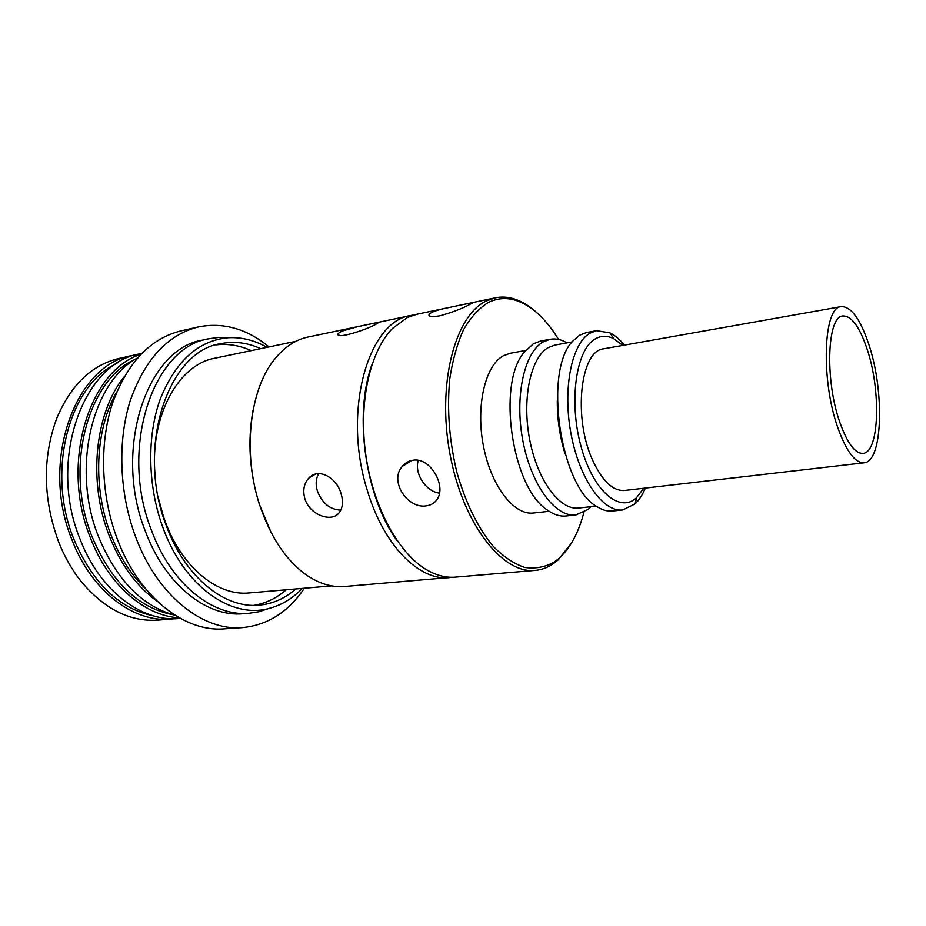 <?xml version="1.0" encoding="UTF-8"?>
<svg xmlns="http://www.w3.org/2000/svg" width="926" height="926" viewBox="0 0 926 926"><rect width="100%" height="100%" fill="white"/><g stroke="black" fill="none" stroke-linecap="round" stroke-linejoin="round"><path stroke-width="1.39" d="M253.087 410.125C247.404 440.834 249.453 472.121 259.234 503.999L270.971 532.242M295.857 341.312L214.901 358.2C178.66 364.404 150.047 415.415 154.989 474.1M158.635 499.068L163.439 516.453C179.366 565.404 216.707 596.564 249.279 592.941L331.67 585.903M358.073 326.554L379.313 322.109L376.569 323.88C365.249 330.524 333.291 340.178 338.407 333.302L341.682 331.161L358.073 326.554L308.011 337.041C295.081 339.773 283.645 347.563 273.679 360.399C249.418 391.027 242.624 453.127 259.511 504.45C270.045 536.05 285.196 559.223 304.967 573.993C318.185 583.426 331.381 587.605 344.541 586.517L452.467 577.292M429.838 315.801L429.051 315.627M414.061 314.944L411.132 315.442C368.085 320.732 342.122 411.746 367.333 490.467C383.653 545.75 419.49 581.169 449.527 577.639M304.828 498.57C302.594 490.213 303.971 483.337 308.971 477.92C318.567 467.468 336.728 477.527 341.127 493.859C343.361 501.568 342.747 507.807 339.275 512.576C331.936 523.04 309.515 515.076 304.828 498.57M318.718 473.626C315.882 478.58 315.43 484.367 317.363 491C322.098 503.212 329.899 509.601 340.791 510.157M174.794 618.753L157.536 620.165C129.455 621.89 103.793 608.741 80.55 580.718C71.638 569.34 64.288 556.306 58.512 541.606C42.932 498.732 42.353 457.618 56.764 418.286C70.989 384.776 91.801 364.821 119.199 358.408L136.157 354.808M170.87 619.158C133.714 622.758 91.547 591.332 72.02 539.939C39.587 461.634 75.515 364.011 132.268 355.549M302.339 588.404C292.431 598.717 281.087 605.465 268.308 608.625C230.829 618.753 184.124 586.158 163.022 527.855C147.593 486.243 146.736 436.123 160.337 398.851C175.952 360.642 198.72 340.259 228.629 337.701C241.79 337.076 254.592 340.282 267.047 347.319M229.243 337.666L218.721 337.4L208.79 338.766C153.346 346.683 118.783 448.115 151.401 530.135C171.067 583.924 212.737 616.878 249.001 613.301L258.898 611.762L268.887 608.486M208.79 338.766L202.863 340.062C147.303 348.026 112.625 449.168 145.232 530.899C164.886 584.491 206.614 617.341 242.948 613.764L249.001 613.301M116.919 363.467C69.554 384.14 45.802 470.802 73.733 538.92C92.693 583.311 119.408 608.995 153.878 615.975M304.365 588.241C288.333 612.005 267.707 625.143 242.462 627.631C202.863 631.254 157.281 595.522 135.624 536.872C119.315 493.454 117.382 441.413 130.172 400.9C144.861 359.3 167.606 334.645 198.419 326.913C223.328 322.051 246.86 328.718 269.026 346.903M198.419 326.913L180.848 330.895C149.862 338.661 126.943 363.166 112.115 404.419C99.186 444.596 101.027 496.116 117.313 539.082C138.935 597.131 184.656 632.481 224.486 628.858L242.462 627.631M179.32 617.85C144.896 616.126 108.226 584.931 90.354 537.67C60.132 463.671 88.931 370.296 140.752 354.38M141.62 353.5L139.976 353.859C83.34 362.263 47.539 460.28 79.995 538.955C99.545 590.58 141.666 622.168 178.741 618.568L180.408 618.452M135.277 359.323C87.831 379.648 63.952 467.48 92.056 536.652C111.213 581.829 138.078 607.838 172.653 614.679M116.722 391.953C95.32 428.715 92.45 487.354 110.761 534.325C119.373 556.514 130.96 574.652 145.521 588.739M156.922 601.055C136.492 586.378 120.542 564.478 109.071 535.355C87.727 481.173 95.031 412.545 124.107 376.894M137.43 358.015C92.091 381.952 71.013 468.614 98.492 536.663C116.641 580.127 142.176 606.345 175.095 615.315M254.013 605.372C265.878 603.347 276.608 598.15 286.227 589.781M295.834 588.959C284.907 598.555 272.591 603.96 258.91 605.199C224.509 608.718 184.98 577.13 166.344 525.76C135.52 447.605 168.069 351.023 220.619 343.696C234.081 340.953 247.427 342.597 260.646 348.651M251.212 350.618C239.602 345.363 227.831 343.465 215.885 344.912M838.042 428.287C820.598 380.378 823.283 306.61 841.213 306.61C851.04 306.356 860.208 318.845 868.727 344.09C884.747 391.004 882.802 462.016 864.085 462.815C855.23 463.162 846.549 451.645 838.042 428.287M864.085 462.815L624.541 490.479C612.954 491.174 602.317 481.092 592.64 460.234C572.812 417.533 580.452 350.132 603.787 348.789L841.213 306.61M867.014 348.778C881.182 390.112 879.434 452.721 863.009 453.381C855.173 453.682 847.51 443.508 840.021 422.846C824.753 380.736 827.08 315.998 842.892 315.963C851.48 315.72 859.525 326.658 867.014 348.778M412.915 460.245C408.609 460.916 405.044 462.988 402.22 466.472C388.943 481.126 407.81 509.265 426.319 505.839C431.273 505.191 434.977 502.864 437.431 498.871C446.344 485.432 430.046 456.9 412.915 460.245M571.527 542.995L558.008 560.091L552.845 564.061C547.335 567.731 541.444 569.849 535.182 570.404C502.332 574.201 462.618 523.56 449.897 453.647C436.875 383.827 455.025 315.442 486.347 300.95L495.26 297.825C501.429 296.563 507.668 296.899 513.999 298.832C522.252 301.401 530.239 306.356 537.96 313.671M439.896 315.801C452.12 312.409 462.143 308.601 469.968 304.365L472.318 303.161L471.542 302.79L448.404 307.64C441.285 309.053 435.787 310.604 431.921 312.317L429.328 314.018C427.731 316.576 431.25 317.178 439.896 315.801M535.182 570.404L455.43 577.141C446.494 577.905 437.373 575.729 428.055 570.613C399.615 555.033 373.653 508.744 365.944 455.986C358.2 403.227 369.798 351.429 392.566 328.348L407.533 317.41L416.931 314.227L448.404 307.64M643.767 488.257L636.486 497.76C619.587 513.722 592.814 490.734 580.88 445.915C568.68 401.271 576.053 350.051 594.886 339.124C600.777 335.559 607.005 335.386 613.568 338.58L622.851 345.398M645.353 488.071C642.54 494.82 639.114 500.121 635.062 503.941L622.781 509.937C603.277 512.553 579.549 479.402 571.111 434.271C562.476 389.198 571.516 343.893 589.746 333.302L596.529 330.651L610.002 332.862C614.991 335.362 619.795 339.448 624.425 345.12M622.781 509.937L612.642 511.025C607.803 511.534 602.814 510.214 597.687 507.066C560.218 488.361 542.786 369.266 573.298 340.594L579.653 335.166L586.494 332.515L596.529 330.651M565.022 453.763C559.802 436.574 557.221 418.98 557.29 401.016M596.228 506.117L578.669 508.05C559.917 510.562 537.485 480.606 529.707 439.757C521.755 398.967 530.586 357.644 548.099 347.667L554.801 345.097L572.187 341.914M591.043 506.684L588.276 509.358L575.879 514.96C555.612 517.646 531.304 485.305 522.935 441.146C514.381 397.046 524.104 352.54 543.099 341.949L550.148 339.275C555.716 338.291 561.353 339.483 567.059 342.851M575.879 514.96L566.145 516.002C559.941 516.662 553.586 514.601 547.081 509.844C511.939 487.481 496.776 383.943 524.035 352.436L533.411 343.743L540.518 341.069L550.148 339.275M549.176 511.302L533.515 513.016C514.127 515.597 491.22 486.358 483.499 446.367C475.605 406.433 485.027 365.839 503.177 355.862L510.122 353.281L525.621 350.445M583.901 512.402C578.553 532.774 570.289 548.065 559.107 558.285L554.026 562.198C544.87 567.244 535.066 568.981 524.625 567.406C514.011 563.818 503.536 556.804 493.222 546.34C477.816 527.797 465.685 503.05 456.819 472.121C449.237 440.301 446.888 409.211 449.77 378.873C452.652 359.994 457.282 343.523 463.648 329.471C470.848 317.167 479.101 308.15 488.419 302.42C497.181 298.137 506.267 297.431 515.666 300.279C531.559 305.568 545.865 318.625 558.575 339.425M397.601 541.397C365.585 498.42 353.431 415.404 371.789 365.041M439.526 493.153C425.763 491.556 414.049 473.464 418.297 460.361M411.132 315.442L379.313 322.109M338.974 335.2L338.407 333.302M228.629 337.701L218.721 337.4M268.308 608.625L258.898 611.762M315.477 474.112L308.971 477.92M554.026 562.198L552.845 564.061M429.328 314.018L429.942 316.183M402.22 466.461L411.7 460.465M515.666 300.279L513.999 298.832M613.568 338.58L610.002 332.862M636.833 497.447L635.062 503.941M495.26 297.825L471.542 302.79"/></g></svg>
